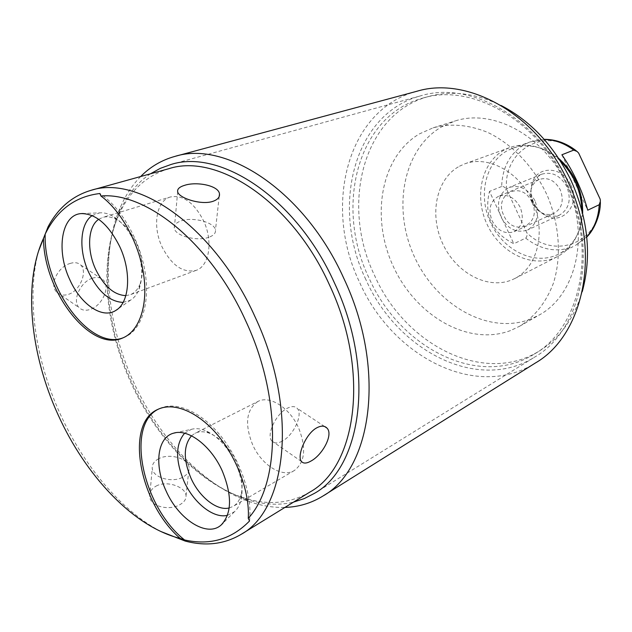 <?xml version="1.0" encoding="UTF-8"?>
<svg xmlns="http://www.w3.org/2000/svg" width="632" height="632" viewBox="0 0 632 632"><rect width="100%" height="100%" fill="white"/><g stroke="black" fill="none" stroke-linecap="round" stroke-linejoin="round"><path stroke-width="0.47" stroke-dasharray="3.16 2.37" d="M582.277 291.557C574.053 318.528 559.778 338.317 539.467 350.902C483.496 386.01 404.654 344.219 374.618 275.568C340.561 205.827 362.334 114.25 428.528 96.506C451.58 90.186 475.785 93.196 501.152 105.52M510.53 330.56C468.122 346.644 415.714 315.573 393.357 266.53C370.51 217.708 380.385 157.028 419.324 133.937L433.133 127.822C450.403 123.161 468.541 124.662 487.564 132.333C512.291 144.041 534.403 167.282 547.494 196.015C559.636 225.166 561.627 257.177 553.387 283.27C546.064 302.428 534.814 316.743 519.654 326.223L510.53 330.56M422.713 98.126C470.769 83.021 536.955 118.982 565.877 183.067C597.919 249.356 580.239 328.174 534.317 354.07C478.258 389.217 399.227 347.047 369.033 278.025C334.802 207.904 356.416 115.901 422.713 98.126L428.528 96.506M416.93 91.253C345.996 109.763 323.26 207.873 359.624 282.362C391.674 355.729 475.785 400.949 535.423 362.981M140.652 176.533C132.372 184.971 125.65 195.13 120.483 207.012C99.903 254.119 106.437 322.928 133.542 381.925C158.988 438.047 202.856 485.329 248.874 501.445C261.095 505.75 273.119 507.733 284.937 507.409M309.83 492.099C289.037 504.123 266.072 505.726 240.918 496.91C197.271 481.703 155.346 436.514 130.998 382.802C105.054 326.333 98.813 260.558 118.389 215.931L120.483 207.012M168.807 168.705C145.85 175.759 129.047 191.504 118.389 215.931M160.883 531.504C121.083 510.696 83.637 465.713 60.198 413.968C35.226 359.245 26.038 296.929 38.576 251.038M70.057 263.473C74.568 262.067 78.115 262.58 80.699 265.005C87.619 271.144 80.501 290.507 68.675 294.275C63.903 295.823 59.945 295.128 56.809 292.189C48.743 285.079 58.073 266.775 70.057 263.473M249.553 520.973C252.452 495.607 240.484 460.151 220.576 435.764C200.676 411.329 175.704 400.854 159.612 408.564L158.798 408.959M227.465 515.325L234.488 511.699C237.656 508.863 239.86 504.849 241.1 499.643C243.375 488.797 241.519 476.591 235.538 463.003C227.488 446.453 217.242 435.567 204.815 430.353C199.925 428.543 195.462 428.196 191.433 429.31L175.751 432.707M184.615 433.228L191.433 429.31M191.496 435.811L194.98 433.323C199.135 431.269 203.954 431.245 209.437 433.26C220.378 437.858 229.369 447.409 236.415 461.905C241.661 473.803 243.28 484.523 241.29 494.058L241.1 499.643M229.195 507.97L233.176 506.39C237.182 503.988 239.883 499.88 241.29 494.058M257.761 401.541C246.196 409.765 244.489 424.159 252.642 444.731C261.522 464.962 282.172 478.187 294.283 470.556C305.082 462.269 306.512 448.009 298.549 427.777C289.606 407.529 269.453 394.953 257.761 401.541L194.98 433.323M156.088 486.111C166.714 480.051 185.713 486.94 186.029 495.638C186.258 499.154 184.252 502.148 180.009 504.605C169.613 511.075 149.982 506.603 149.681 496.397C149.436 492.107 151.569 488.678 156.088 486.111M158.679 458.753C154.105 461.218 151.964 464.417 152.257 468.352C152.683 477.642 172.473 483.298 182.988 477.081C187.285 474.648 189.331 471.567 189.11 467.862C188.826 458.516 169.439 452.749 158.679 458.753M282.228 441.16C277.677 443.577 274.233 443.538 271.902 441.041C265.914 435.124 276.026 413.612 287.394 408.209C291.747 406.028 295.026 406.092 297.245 408.391C303.328 414.229 293.619 435.345 282.228 441.16M123.335 337.709L124.188 337.385C141.078 330.749 150.258 304.245 145.099 272.202C140.012 240.2 120.91 207.209 99.856 193.518M123.098 302.404L130.619 300.105C134.126 297.941 136.86 294.496 138.843 289.772C143.725 276.287 142.342 260.542 134.695 242.53C128.841 230.135 121.518 221.334 112.725 216.128C108.135 213.561 103.766 212.47 99.603 212.865L83.282 213.513M92.177 215.583L99.603 212.865M98.695 219.32L102.645 217.408C107.053 216.12 111.825 216.91 116.967 219.77C124.701 224.352 131.132 232.078 136.259 242.941C142.958 258.709 144.167 272.534 139.877 284.408L138.843 289.772M125.847 295.626L130.137 294.765C134.395 293.153 137.642 289.701 139.877 284.408M170.395 196.971C156.151 200.739 152.233 226.382 162.053 246.875C171.635 265.44 182.98 273.277 196.078 270.385C209.295 266.222 213.371 241.313 203.536 220.734C194.064 202.572 183.019 194.656 170.395 196.971L102.645 217.408M208.939 237.237C197.397 241.701 175.048 235.894 174.321 228.278C173.887 225.055 176.186 222.575 181.218 220.845C193.052 216.61 214.833 222.44 215.472 230.072C215.844 233.105 213.671 235.499 208.939 237.237M92.272 278.262C80.39 281.809 71.835 301.014 79.134 307.642C81.994 310.407 85.802 310.968 90.55 309.317C102.447 305.422 110.64 286.422 103.174 279.889C100.441 277.345 96.807 276.8 92.272 278.262M530.485 319.16C488.386 335.268 436.507 305.193 414.616 257.185C392.227 209.413 402.489 149.831 441.278 127.04L455.016 120.989C493.853 108.119 546.087 136.717 567.844 187.143C589.988 237.403 575.412 295.136 539.546 314.839L530.485 319.16M459.472 166.224L464.781 163.846C488.22 154.966 519.978 172.109 532.997 202.343C546.285 232.45 537.247 267.383 514.788 278.522L512.181 279.747C487.73 290.175 456.02 272.858 442.7 243.668C429.057 214.635 436.096 178.809 459.472 166.224M581.922 210.369C582.033 221.263 579.694 230.957 574.915 239.457C570.475 247.136 564.597 252.871 557.298 256.655L554.73 257.864C530.675 268.205 499.738 252.065 487.027 224.249C473.984 196.584 481.402 162.179 504.486 149.903L509.724 147.572C517.474 144.799 525.674 144.396 534.324 146.363C543.804 148.646 552.494 153.536 560.402 161.026M582.649 213.229C582.167 222.188 579.923 230.214 575.918 237.3C571.581 244.789 565.845 250.383 558.712 254.072L556.326 255.194C532.974 265.274 502.898 249.656 490.558 222.654C477.895 195.794 485.163 162.392 507.607 150.511L512.591 148.291C520.144 145.573 528.147 145.178 536.584 147.098C544.5 148.986 551.91 152.802 558.807 158.545M544.318 139.506L530.098 141.924L525.145 144.12C510.214 152.897 502.377 167.03 501.65 186.503C503.135 186.187 504.778 187.088 506.572 189.205L526.819 232.75C527.278 235.42 526.891 237.213 525.658 238.122L513.816 243.739C491.878 232.647 483.772 215.204 489.492 191.401L513.816 243.739M501.65 186.503L489.492 191.401M600.171 199.175C602.209 242.072 554.833 261.063 526.819 232.75M506.572 189.205C502.875 149.35 547.288 124.385 578.667 153.102M570.83 185.034C580.769 204.547 562.733 225.545 545.669 215.567C540.463 212.787 536.489 208.528 533.74 202.801C530.912 196.505 530.311 190.256 531.923 184.046C536.118 165.387 562.527 165.513 570.83 185.034M498.656 196.204C490.1 201.181 487.92 209.382 492.099 220.789C497.771 230.909 505.11 234.535 514.124 231.683C522.285 226.635 524.315 218.506 520.207 207.28C514.63 197.366 507.441 193.669 498.656 196.204L539.286 179.449C547.928 176.928 554.928 180.397 560.276 189.837C564.171 200.549 562.101 208.37 554.051 213.308C550.022 215.046 545.858 214.848 541.545 212.715C537.635 210.63 534.648 207.422 532.578 203.109C530.453 198.369 529.995 193.669 531.212 189.015L531.923 184.046M539.286 179.449C535.272 181.218 532.578 184.402 531.212 189.015M561.888 154.777L587.744 210.195M534.972 200.715C528.289 188.873 519.654 184.457 509.06 187.491C498.664 193.487 495.97 203.338 500.986 217.037C507.804 229.179 516.668 233.492 527.594 229.985C537.413 223.886 539.878 214.13 534.972 200.715M531.899 202.193C521.906 179.401 492.881 194.127 503.909 215.638C513.247 237.964 542.912 224.518 531.899 202.193M533.305 202.919C528.494 189.703 531.236 180.16 541.521 174.266C551.973 171.248 560.426 175.443 566.88 186.827C571.581 199.751 569.077 209.208 559.367 215.188C548.6 218.688 539.91 214.596 533.305 202.919M365.841 279.494C330.892 207.896 352.885 113.839 420.746 95.803C469.687 80.564 537.089 117.268 566.596 182.64C599.286 250.264 581.345 330.615 534.68 357.088C477.413 393.183 396.667 349.986 365.841 279.494M150.448 173.808C99.003 207.596 95.179 304.284 131.867 382.502C165.639 458.484 236.163 516.202 293.596 502.084M525.658 238.122C540.96 249.964 556.713 252.824 572.932 246.693L558.712 254.072M586.741 236.795L575.294 245.579L586.765 237.008M534.317 354.07L539.467 350.902M240.918 496.91L248.874 501.445M157.976 409.339L159.612 408.564M234.488 511.699L222.938 523.233M209.437 433.26L204.815 430.353M294.283 470.556L233.176 506.39M149.681 496.397L152.257 468.352M186.029 495.638L189.11 467.862M301.464 461.494L271.902 441.041M324.595 426.505L297.245 408.391M122.505 338.065L124.188 337.385M130.619 300.105L117.449 309.285M116.967 219.77L112.725 216.128M196.078 270.385L130.137 294.765M177.679 191.741L174.321 228.278M219.193 196.52L215.472 230.072M56.809 292.189L79.134 307.642M80.699 265.005L103.174 279.889M519.654 326.223L539.546 314.839M433.133 127.822L455.016 120.989M514.788 278.522L557.298 256.655M464.781 163.846L509.724 147.572M536.584 147.098L534.324 146.363M575.918 237.3L574.915 239.457M541.545 212.715L545.669 215.567M514.124 231.683L554.051 213.308M512.591 148.291L530.098 141.924L544.176 139.348M576.289 150.827L577.111 151.483M600.392 201.205L600.376 202.272M541.521 174.266L509.06 187.491M559.367 215.188L527.594 229.985M170.853 164.533L420.746 95.803M314.286 493.442L534.68 357.088"/><path stroke-width="0.95" d="M501.152 105.52C531.03 121.083 554.375 146.174 571.186 180.784C588.194 219.146 591.892 256.071 582.277 291.557M284.937 507.409C298.636 506.983 311.315 503.183 322.968 496.017L535.423 362.981C583.526 335.379 601.972 252.05 568.026 181.795C537.366 113.91 467.593 75.753 416.93 91.253L174.882 156.412C161.697 160.078 150.282 166.785 140.652 176.533M322.968 496.017C372.177 468.762 386.523 368.298 343.713 278.159C304.695 191.291 226.051 140.012 174.882 156.412M38.576 251.038L48.095 226.746C58.097 208.047 72.372 195.92 90.929 190.351L168.807 168.705C217.313 152.715 292.189 201.837 329.398 284.763C370.226 370.763 356.796 466.598 309.83 492.099L240.974 534.443C224.273 544.255 205.669 546.459 185.16 541.063L160.883 531.504M90.929 190.351C138.55 174.353 215.188 227.868 255.004 316.758C298.541 409.023 287.331 509.653 240.974 534.443M212.826 201.371C217.613 199.704 219.833 197.239 219.478 193.969C218.901 185.571 196.576 181.281 184.584 185.342C179.496 186.882 177.189 189.015 177.679 191.741C178.54 198.006 201.158 205.392 212.826 201.371M43.482 238.398C22.776 283.057 30.146 353.809 58.065 414.75C85.399 475.43 132.965 526.251 179.235 538.203L180.207 538.448C139.316 503.428 124.259 423.479 157.976 409.339C173.674 401.834 197.863 411.59 217.566 434.942C237.261 458.247 249.869 492.644 248.273 518.351C280.292 483.496 281.753 397.741 245.785 321.009C211.009 243.652 146.6 191.796 100.915 195.991C121.399 211.001 139.277 243.833 143.701 274.975C148.165 306.149 138.985 331.563 122.505 338.065C90.471 352.522 43.671 291.447 43.482 238.398L45.172 234.117C43.308 287.015 90.305 351.289 123.335 337.709M100.915 195.991L99.856 193.518C76.354 196.339 58.673 208.813 46.808 230.933L45.172 234.117M248.273 518.351L249.553 520.973C231.683 539.286 210.014 545.621 184.56 539.965L180.207 538.448M158.798 408.959C125.049 424.475 142.445 506.761 184.56 539.965M165.987 490.724C178.5 519.504 207.312 538.124 221.358 524.805C231.912 513.342 232.205 495.354 222.227 470.84C211.088 445.742 188.091 428.425 173.61 433.173C157.218 437.297 154.011 465.326 165.987 490.724M184.615 433.228C175.459 444.201 175.277 460.254 184.054 481.379C193.582 502.89 213.569 518.912 227.465 515.325M229.195 507.97C216.95 511.122 199.341 497.092 190.959 478.163C183.248 459.598 183.43 445.473 191.496 435.811M311.07 460.997C322.462 454.961 333.688 434.358 326.926 428.046C324.516 425.613 321.151 425.526 316.814 427.801C305.698 433.584 296.582 456.336 301.464 461.494C303.407 463.738 306.607 463.564 311.07 460.997M69.82 279.739C80.643 304.245 102.155 319.255 115.68 310.517C129.497 302.949 131.883 272.337 119.772 246.678C108.593 224.494 95.701 213.474 81.086 213.6C61.241 214.848 55.924 250.714 69.82 279.739M92.177 215.583C79.766 223.633 78.486 250.707 88.804 272.605C98.284 291.826 109.715 301.756 123.098 302.404M125.847 295.626C114.068 295.033 104.019 286.312 95.701 269.453C86.631 250.209 87.801 226.438 98.695 219.32M560.402 161.026C573.975 174.685 581.148 191.133 581.922 210.369M558.807 158.545C575.017 173.168 582.965 191.393 582.649 213.229M578.667 153.102L600.171 199.175L600.392 201.205L599.215 204.736L587.744 210.195C582.08 190.011 573.461 171.541 561.888 154.777L573.722 150.116L577.111 151.483L578.667 153.102M293.596 502.084L304.237 498.601L314.286 493.442C362.018 467.348 375.756 369.933 334.257 282.52C296.432 198.25 220.268 148.394 170.853 164.533L160.236 168.381L150.448 173.808M544.318 139.506C554.612 139.672 564.416 143.203 573.722 150.116M599.215 204.736C598.488 217.637 594.325 228.326 586.741 236.795M46.808 230.933L48.095 226.746M179.235 538.203L185.16 541.063M222.938 523.233L221.358 524.805M175.751 432.707L173.61 433.173M326.926 428.046L324.595 426.505M117.449 309.285L115.68 310.517M83.282 213.513L81.086 213.6M219.478 193.969L219.193 196.52M544.176 139.348C555.718 139.324 566.422 143.156 576.289 150.827M600.376 202.272C600.519 216.183 593.306 230.854 586.765 237.008"/></g></svg>
